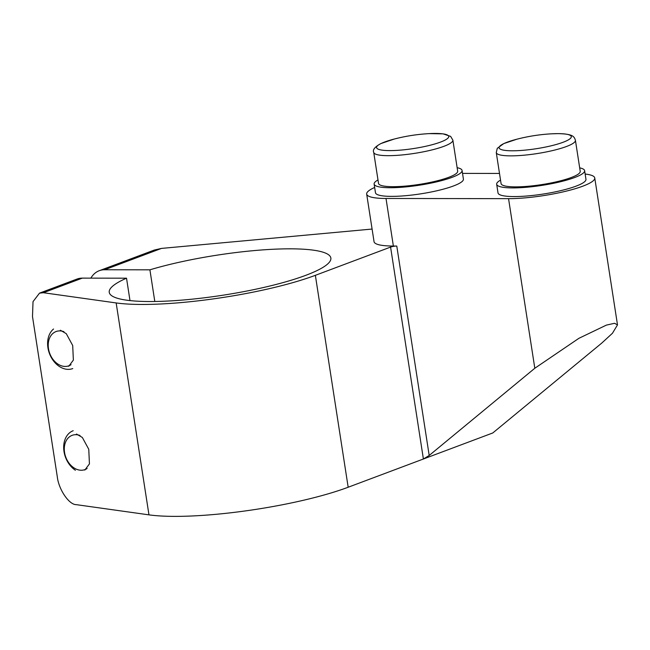 <?xml version="1.0" encoding="UTF-8"?>
<svg xmlns="http://www.w3.org/2000/svg" width="650" height="650" viewBox="0 0 650 650"><rect width="100%" height="100%" fill="white"/><g stroke="black" fill="none" stroke-linecap="round" stroke-linejoin="round"><path stroke-width="0.97" d="M60.409 330.233L66.276 333.669L72.694 345.491L73.369 360.1L68.746 366.283M76.472 434.029L82.339 437.466L88.766 449.288L89.432 463.897L84.817 470.08M104.626 269.75A26.699 19.849 -110.6 0 0 99.263 270.709L154.326 250.039L161.509 248.406L104.626 269.75L149.906 269.823A112.125 20.239 171.2 0 1 290.257 248.828A112.125 20.239 171.2 0 1 330.858 258.026A112.125 20.239 171.2 0 1 268.905 286.244A112.125 20.239 171.2 0 1 149.841 301.527A112.125 20.239 171.2 0 1 109.241 292.329A112.125 20.239 171.2 0 1 126.522 278.184L129.992 300.592M43.404 292.727L39.528 293.126L76.976 279.069A26.699 19.849 69.4 0 1 82.339 278.119L43.404 292.727L116.163 302.941A124.589 22.49 -8.8 0 0 142.041 304.452A124.589 22.49 -8.8 0 0 315.364 275.324L390.585 247.089A4.453 0.804 171.2 0 1 396.776 246.049L429.195 455.471L534.812 368.257L508.552 198.656A53.398 9.636 -8.8 0 0 565.248 191.376A53.398 9.636 -8.8 0 0 594.75 177.938A53.398 9.636 -8.8 0 0 585.138 174.037M39.528 293.126L33.02 301.632L32.5 316.582L57.273 476.604C58.589 489.344 69.006 504.766 76.212 504.644L148.964 514.857A124.589 22.49 -8.8 0 0 174.85 516.376A124.589 22.49 -8.8 0 0 348.173 487.24L492.781 432.965L601.673 343.159L612.454 333.255L617.5 324.894L614.567 323.286L606.369 325.114L578.882 338.325L534.812 368.257M99.263 270.709A26.699 19.849 -110.6 0 0 90.886 278.127M149.906 269.823L154.806 301.494M374.652 187.468A53.398 9.636 -8.8 0 0 366.673 194.09L374.043 241.662A53.398 9.636 -8.8 0 0 393.372 246.041L396.776 246.049M366.673 194.09A53.398 9.636 -8.8 0 0 386.011 198.469L508.552 198.656M499.501 173.444L462.524 173.388M372.084 229.052L161.509 248.406M126.522 278.184L82.339 278.119M429.195 455.471L423.394 459.006L390.585 247.089M429.187 133.624A177.978 177.978 0 0 0 394.339 139.019L394.339 139.019A36.506 6.589 -8.8 0 0 381.298 143.414A36.506 6.589 -8.8 0 0 394.761 150.491A36.506 6.589 -8.8 0 0 443.999 140.636A36.506 6.589 -8.8 0 0 429.187 133.624L443.016 133.843L450.629 136.378L452.871 140.132A40.048 7.231 171.2 0 1 447.688 144.739A40.048 7.231 171.2 0 1 403.691 154.789A40.048 7.231 171.2 0 1 373.726 152.384L378.527 183.398A40.048 7.231 -8.8 0 0 408.493 185.803A40.048 7.231 -8.8 0 0 452.489 175.752A40.048 7.231 -8.8 0 0 457.673 171.145L452.871 140.132M377.991 179.936A44.492 8.036 -8.8 0 0 374.132 184.08L375.473 192.733A44.492 8.036 -8.8 0 0 408.761 195.398A44.492 8.036 -8.8 0 0 457.649 184.226A44.492 8.036 -8.8 0 0 463.409 179.116L462.077 170.463A44.492 8.036 -8.8 0 0 457.137 167.684M374.132 184.08A44.492 8.036 -8.8 0 0 407.42 186.753A44.492 8.036 -8.8 0 0 456.308 175.581A44.492 8.036 -8.8 0 0 462.077 170.463M512.33 150.792A36.506 6.589 -8.8 0 0 563.119 142.261A36.506 6.589 -8.8 0 0 558.049 133.632A36.506 6.589 -8.8 0 0 551.728 133.811L551.728 133.811A177.978 177.978 0 0 0 516.888 139.206L516.888 139.206A36.506 6.589 -8.8 0 0 512.33 150.792M500.541 180.123A44.492 8.036 -8.8 0 0 496.673 184.267L498.014 192.92A44.492 8.036 -8.8 0 0 514.126 196.568A44.492 8.036 -8.8 0 0 561.372 190.499A44.492 8.036 -8.8 0 0 585.959 179.303L584.618 170.649A44.492 8.036 -8.8 0 0 579.686 167.871M496.673 184.267A44.492 8.036 -8.8 0 0 512.785 187.915A44.492 8.036 -8.8 0 0 560.032 181.854A44.492 8.036 -8.8 0 0 584.618 170.649M515.572 186.867A40.048 7.231 -8.8 0 0 558.098 181.415A40.048 7.231 -8.8 0 0 580.222 171.332L575.421 140.319A40.048 7.231 171.2 0 1 553.296 150.402A40.048 7.231 171.2 0 1 510.77 155.862A40.048 7.231 171.2 0 1 496.275 152.571L501.069 183.584A40.048 7.231 -8.8 0 0 515.572 186.867M75.408 470.259A22.246 16.543 69.4 0 1 63.716 448.817A22.246 16.543 69.4 0 1 73.198 430.714M87.108 468.479A18.289 13.593 69.4 0 1 73.929 467.854A18.289 13.593 69.4 0 1 64.618 445.356A18.289 13.593 69.4 0 1 80.015 435.484M72.767 368.574A22.246 16.543 69.4 0 1 50.562 356.111A22.246 16.543 69.4 0 1 53.544 329.006M71.037 364.683A18.289 13.593 69.4 0 1 51.399 356.98A18.289 13.593 69.4 0 1 53.097 333.271A18.289 13.593 69.4 0 1 63.952 331.687M315.364 275.324L348.173 487.24M116.163 302.941L148.964 514.857M386.011 198.469L393.372 246.041M594.75 177.938L617.5 324.894M394.339 139.019L380.827 143.593C374.806 146.933 372.434 149.866 373.726 152.384M575.421 140.319C574.21 136.451 572.91 133.973 558.139 133.632L551.728 133.811M516.888 139.206L503.766 143.593L497.274 148.314L496.275 152.571"/></g></svg>
